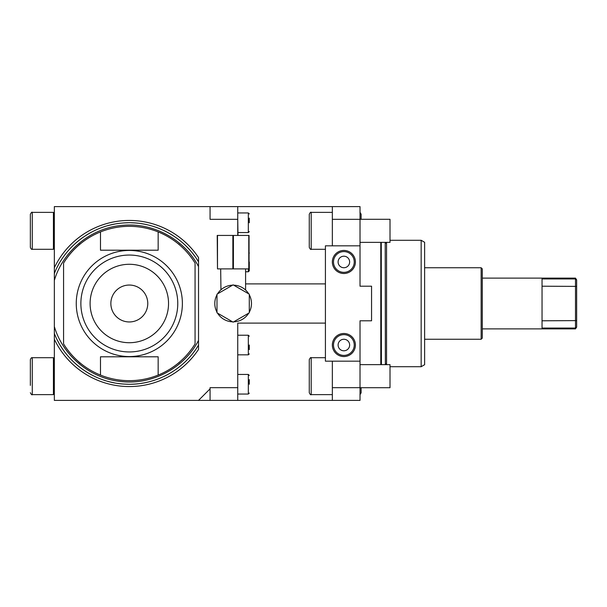 <?xml version="1.0" encoding="UTF-8"?>
<svg xmlns="http://www.w3.org/2000/svg" width="607" height="607" viewBox="0 0 607 607"><rect width="100%" height="100%" fill="white"/><g stroke="black" fill="none" stroke-linecap="round" stroke-linejoin="round"><path stroke-width="0.91" d="M482.292 278.12L575.497 278.12L575.497 278.947L542.043 278.947L542.043 328.053L575.497 328.053L576.65 327.082L576.65 286.398L542.043 286.2M576.65 327.082L575.497 328.88L575.497 278.947L576.65 279.918L576.65 286.398M576.65 279.918L575.497 278.12M576.65 320.602L542.043 320.8M481.139 339.26L482.292 338.107L482.292 268.893L481.139 267.74L481.139 339.26L424.619 339.26M421.159 366.711L421.159 240.289L424.619 242.284L424.619 364.716L421.159 366.711L390.013 366.711M386.553 364.632L386.553 242.368M386.553 363.942L385.369 363.942L385.21 242.368M381.431 364.632L381.272 243.058L380.786 243.058M380.786 242.368L380.786 364.632M360.019 387.676L360.019 400.392L332.34 400.392L332.34 387.676L360.019 387.676L360.019 320.8L371.56 320.8L371.56 286.2L360.019 286.2L360.019 245.827L325.42 245.827L325.42 361.173L360.019 361.173M237.747 206.608L210.068 206.608L210.068 219.324L237.747 219.324L237.747 206.608L360.019 206.608L360.019 245.827M54.342 275.798L54.342 273.529A80.746 80.746 0 0 1 55.662 270.418A80.746 80.746 0 0 0 54.342 273.529C64.987 246.085 91.809 225.85 121.15 223.171C151.575 219.726 183.064 235.501 198.535 261.913L198.535 266.587C184.619 239.689 153.776 222.625 123.487 225.28C91.976 227.185 63.166 250.274 54.342 280.457L54.342 206.608L210.068 206.608M237.747 219.324L237.747 235.44M245.592 283.894L325.42 283.894M360.019 219.324L332.34 219.324L332.34 206.608M332.34 219.324L332.34 245.827M332.34 361.173L332.34 387.676M54.342 339.222L54.342 326.543C62.87 355.596 89.897 378.229 120.14 381.401C151.431 385.536 184.118 368.358 198.527 340.413L198.535 349.412A83.053 83.053 0 0 1 54.342 339.222L54.342 400.392L332.34 400.392M54.342 280.457L54.342 326.543M54.342 278.112L54.342 305.647M54.342 314.654L54.342 328.888M54.342 331.202L54.342 333.471A80.746 80.746 0 0 0 55.662 336.582M198.535 343.547L198.535 345.087C183.625 370.482 153.912 386.158 124.526 384.102C93.933 382.63 65.381 362.015 54.342 333.471M198.535 266.587L198.527 340.413M54.342 267.778A83.053 83.053 0 0 1 198.535 257.588L198.535 261.913A80.746 80.746 0 0 0 196.729 259.052A80.746 80.746 0 0 1 198.535 261.913L198.535 263.446M194.809 256.268A80.746 80.746 0 0 0 192.776 253.567A80.746 80.746 0 0 1 194.809 256.268M190.628 250.957A80.746 80.746 0 0 0 186.015 246.01A80.746 80.746 0 0 1 190.628 250.957M181.007 241.465A80.746 80.746 0 0 0 175.635 237.352A80.746 80.746 0 0 1 181.007 241.465M172.82 235.478A80.746 80.746 0 0 0 163.951 230.561A80.746 80.746 0 0 1 172.82 235.478M160.87 229.173A80.746 80.746 0 0 0 154.535 226.79A80.746 80.746 0 0 1 160.87 229.173M151.302 225.804A80.746 80.746 0 0 0 144.716 224.233A80.746 80.746 0 0 1 151.302 225.804M144.656 224.226A80.746 80.746 0 0 0 141.385 223.664A80.746 80.746 0 0 1 144.656 224.226M138.032 223.224A80.746 80.746 0 0 0 131.279 222.777A80.746 80.746 0 0 1 138.032 223.224M127.902 222.769A80.746 80.746 0 0 0 117.788 223.581A80.746 80.746 0 0 1 127.902 222.769M114.457 224.135A80.746 80.746 0 0 0 107.864 225.66A80.746 80.746 0 0 1 114.457 224.135M104.624 226.623A80.746 80.746 0 0 0 101.483 227.708A80.746 80.746 0 0 1 104.624 226.623M101.422 227.724A80.746 80.746 0 0 0 95.178 230.326A80.746 80.746 0 0 1 101.422 227.724M92.143 231.821A80.746 80.746 0 0 0 86.277 235.182A80.746 80.746 0 0 1 92.143 231.821M83.455 237.049A80.746 80.746 0 0 0 75.48 243.324A80.746 80.746 0 0 1 83.455 237.049M73.015 245.63A80.746 80.746 0 0 0 68.363 250.547A80.746 80.746 0 0 1 73.015 245.63M66.201 253.142A80.746 80.746 0 0 0 60.381 261.458A80.746 80.746 0 0 1 66.201 253.142M58.689 264.379A80.746 80.746 0 0 0 57.111 267.368A80.746 80.746 0 0 1 58.689 264.379M237.747 400.392L237.747 323.106L325.42 323.106M237.747 387.676L210.068 387.676L210.068 400.392M198.535 400.392L210.068 388.859M198.535 265.009L198.535 341.991M249.287 345.026L249.287 349.64M249.287 384.246L249.287 379.633M237.747 364.632L237.747 387.706M57.111 339.632A80.746 80.746 0 0 0 58.689 342.621M60.389 345.55A80.746 80.746 0 0 0 64.152 351.172M68.363 356.453A80.746 80.746 0 0 0 73.015 361.37M75.488 363.676A80.746 80.746 0 0 0 83.455 369.951M86.277 371.818A80.746 80.746 0 0 0 92.15 375.179M95.185 376.674A80.746 80.746 0 0 0 101.43 379.276M101.49 379.299A80.746 80.746 0 0 0 104.624 380.377M107.864 381.34A80.746 80.746 0 0 0 114.457 382.865M117.796 383.419A80.746 80.746 0 0 0 127.902 384.231M131.287 384.223A80.746 80.746 0 0 0 138.039 383.776M141.385 383.336A80.746 80.746 0 0 0 144.663 382.774M144.724 382.767A80.746 80.746 0 0 0 151.302 381.196M154.535 380.21A80.746 80.746 0 0 0 160.87 377.827M163.951 376.439A80.746 80.746 0 0 0 172.828 371.522M175.635 369.64A80.746 80.746 0 0 0 181.007 365.535M183.564 363.312A80.746 80.746 0 0 0 190.636 356.043M192.776 353.433A80.746 80.746 0 0 0 194.809 350.732M196.729 347.948A80.746 80.746 0 0 0 198.535 345.087M233.839 285.176L234.545 285.214M243.999 288.72L245.311 289.782L243.999 288.72M248.741 293.864A18.339 18.339 0 0 0 233.68 285.169M249.287 312.195A18.339 18.339 0 0 0 249.287 294.805M233.68 321.831A18.339 18.339 0 0 0 248.741 313.136M220.956 289.782L221.707 289.16M220.675 268.893L220.948 289.789M245.592 268.893L245.592 290.04M231.722 285.214L232.428 285.176M217.534 313.136A18.339 18.339 0 0 0 232.595 321.831M216.987 294.805A18.339 18.339 0 0 0 216.987 312.195M232.595 285.169A18.339 18.339 0 0 0 217.534 293.864M249.287 294.175L233.134 284.85L216.987 294.175L216.987 312.825L233.134 322.15L249.287 312.825L249.287 294.175M217.488 268.893L217.215 235.44L249.052 235.44L249.052 268.893L217.488 268.893L217.488 235.44M248.779 268.893L248.779 235.44M233.407 268.893L233.407 235.44M232.86 268.893L232.86 235.44M100.481 231.92L100.481 250.205L158.161 250.205L158.161 231.92A77.172 77.172 0 0 0 63.568 263.104L63.568 343.896A77.172 77.172 0 0 0 100.481 375.08L100.481 356.795L158.161 356.795L158.161 375.08A77.172 77.172 0 0 1 100.481 375.08M158.161 231.92A77.172 77.172 0 0 1 195.067 263.104L195.067 343.896A77.172 77.172 0 0 1 158.161 375.08M76.262 303.5A53.059 53.059 0 0 0 129.321 356.559A53.059 53.059 0 0 0 182.381 303.5A53.059 53.059 0 0 0 129.321 250.441A53.059 53.059 0 0 0 76.262 303.5M80.822 363.525L78.629 361.681A8.073 8.073 0 0 0 80.822 363.525A8.073 8.073 0 0 1 78.629 361.681M180.013 361.681L177.813 363.525A8.073 8.073 0 0 0 180.013 361.681A8.073 8.073 0 0 1 177.813 363.525M78.629 245.319L80.822 243.475A8.073 8.073 0 0 0 78.629 245.319A8.073 8.073 0 0 1 80.822 243.475M177.813 243.475L180.013 245.319A8.073 8.073 0 0 0 177.813 243.475A8.073 8.073 0 0 1 180.013 245.319M177.768 303.5A48.446 48.446 0 0 1 129.321 351.946A48.446 48.446 0 0 1 80.875 303.5A48.446 48.446 0 0 1 129.321 255.054A48.446 48.446 0 0 1 177.768 303.5M168.541 303.5A39.22 39.22 0 0 0 129.321 264.28A39.22 39.22 0 0 0 90.102 303.5A39.22 39.22 0 0 0 129.321 342.72A39.22 39.22 0 0 0 168.541 303.5M147.774 303.5A18.453 18.453 0 0 1 129.321 321.953A18.453 18.453 0 0 1 110.861 303.5A18.453 18.453 0 0 1 129.321 285.047A18.453 18.453 0 0 1 147.774 303.5M30.35 247.36C31.018 248.984 31.655 249.629 32.27 249.287C31.655 249.629 31.018 248.984 30.35 247.36L30.35 214.294C31.336 212.427 31.981 211.79 32.27 212.374L32.27 249.287L53.424 249.287L53.424 212.374L32.27 212.374C31.981 211.79 31.336 212.427 30.35 214.294L30.35 221.601M30.35 359.64C31.018 358.016 31.655 357.371 32.27 357.713L32.27 394.626L53.424 394.626L53.424 357.713L32.27 357.713C31.655 357.371 31.018 358.016 30.35 359.64L30.35 385.399M311.194 357.713L311.194 394.626C310.792 395.149 310.154 394.512 309.267 392.706L309.267 359.64C310.177 357.827 310.814 357.182 311.194 357.713L325.42 357.713M309.267 385.399L309.267 366.939M355.406 345.026A11.533 11.533 0 0 0 343.873 333.493A11.533 11.533 0 0 0 332.34 345.026A11.533 11.533 0 0 0 343.873 356.559A11.533 11.533 0 0 0 355.406 345.026A11.533 11.533 0 0 0 343.873 333.493A11.533 11.533 0 0 0 332.34 345.026A11.533 11.533 0 0 0 343.873 356.559A11.533 11.533 0 0 0 355.406 345.026M349.64 345.026A5.766 5.766 0 0 0 343.873 339.26A5.766 5.766 0 0 0 338.107 345.026A5.766 5.766 0 0 0 343.873 350.793A5.766 5.766 0 0 0 349.64 345.026M355.406 261.974A11.533 11.533 0 0 0 343.873 250.441A11.533 11.533 0 0 0 332.34 261.974A11.533 11.533 0 0 0 343.873 273.507A11.533 11.533 0 0 0 355.406 261.974A11.533 11.533 0 0 0 343.873 250.441A11.533 11.533 0 0 0 332.34 261.974A11.533 11.533 0 0 0 343.873 273.507A11.533 11.533 0 0 0 355.406 261.974M349.64 261.974A5.766 5.766 0 0 0 343.873 256.207A5.766 5.766 0 0 0 338.107 261.974A5.766 5.766 0 0 0 343.873 267.74A5.766 5.766 0 0 0 349.64 261.974M311.194 212.374L311.194 249.287C310.814 249.818 310.177 249.173 309.267 247.36L309.267 214.294C310.154 212.488 310.792 211.851 311.194 212.374L332.34 212.374M249.287 261.974L249.287 270.821L249.287 261.974M249.287 222.754L249.287 218.141M237.747 219.294L237.982 235.44M360.019 219.294L390.013 219.294L390.013 242.368L360.019 242.368M360.019 364.632L390.013 364.632L390.013 387.706L360.019 387.706M237.747 335.223L248.324 335.223L248.324 354.829L237.747 354.829M237.982 374.443L248.324 374.443L248.324 394.049L237.747 394.049M354.253 345.026A10.38 10.38 0 0 0 343.873 334.647A10.38 10.38 0 0 0 333.493 345.026A10.38 10.38 0 0 0 343.873 355.406A10.38 10.38 0 0 0 354.253 345.026M354.253 261.974A10.38 10.38 0 0 0 343.873 251.594A10.38 10.38 0 0 0 333.493 261.974A10.38 10.38 0 0 0 343.873 272.353A10.38 10.38 0 0 0 354.253 261.974M248.324 268.893L248.324 271.777L245.592 271.777M237.747 212.951L248.324 212.951L248.324 232.557L237.982 232.557M482.292 328.88L575.497 328.88M424.619 267.74L481.139 267.74M421.159 240.289L390.013 240.289M385.369 363.942L385.21 364.632M381.272 363.942L380.786 363.942M381.431 242.368L381.272 243.058M386.553 243.058L385.369 243.058M248.324 354.829L249.287 353.873M248.324 335.223L249.287 336.179M248.324 394.049L249.287 393.086M248.324 374.443L249.287 375.399M53.424 242.368L54.342 242.368M53.424 219.294L54.342 219.294M53.424 387.706L54.342 387.706M53.424 364.632L54.342 364.632M32.27 394.626C31.981 395.21 31.336 394.573 30.35 392.706C31.336 394.573 31.981 395.21 32.27 394.626M311.194 394.626L332.34 394.626M311.194 249.287L325.42 249.287M248.324 271.777L249.287 270.821M249.052 252.504L249.287 253.127M248.324 232.557L249.287 231.601M248.324 212.951L249.287 213.914M360.019 394.641L361.127 392.812L361.127 387.706M360.019 212.359L361.127 214.188L361.127 219.294"/></g></svg>
